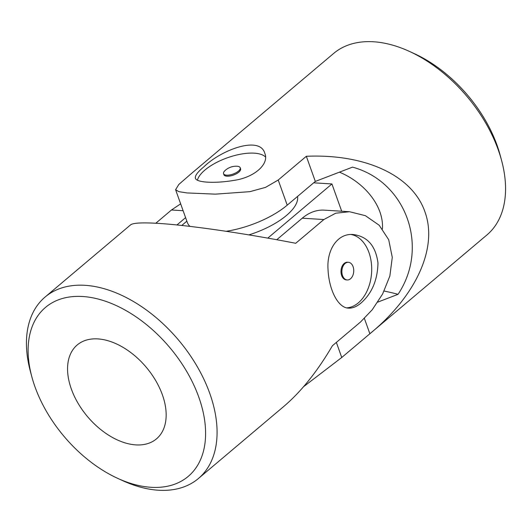 <?xml version="1.0" encoding="UTF-8"?>
<svg xmlns="http://www.w3.org/2000/svg" width="532" height="532" viewBox="0 0 532 532"><rect width="100%" height="100%" fill="white"/><g stroke="black" fill="none" stroke-linecap="round" stroke-linejoin="round"><path stroke-width="0.8" d="M364.4 318.475L369.873 333.757L486.88 234.991A118.789 74.167 -130.2 0 0 501.596 160.518L500.186 155.271A110.596 69.054 -130.2 0 0 497.041 145.229A110.596 69.054 -130.2 0 0 414.448 53.705L409.507 51.438A118.789 74.167 -130.2 0 0 333.624 53.453L190.243 174.509L178.832 184.444L175.593 189.698L178.872 191.673L186.998 192.93L215.367 194.147L249.874 191.666L265.554 187.37L278.209 180.022L287.214 205.159L315.33 181.425L352.503 167.134C406.116 181.612 429.65 246.934 398.042 294.322L377.78 302.116M371.875 332.081C417.075 294.243 437.903 246.921 424.868 211.656C412.386 175.58 365.59 153.721 306.332 156.288L278.209 180.022M501.596 160.518A118.789 74.167 -130.2 0 0 498.218 149.738A118.789 74.167 -130.2 0 0 409.507 51.438M369.873 333.757L341.757 357.491L303.599 386.678M203.823 166.888C220.753 150.184 259.968 135.121 264.85 153.429C269.398 164.135 254.216 177.562 233.974 180.381C214.862 183.673 196.381 182.576 195.437 178.287C194.732 175.893 197.525 172.089 203.823 166.888M175.593 189.698L187.311 222.429A59.398 23.807 -19.7 0 0 189.917 226.379M226.16 231.294A59.398 23.807 -19.7 0 0 287.214 205.159M306.332 156.288L315.33 181.425M398.042 294.322A378.285 151.633 -19.7 0 0 384.124 291.044M382.448 228.953C383.971 205.518 363.688 182.104 339.409 172.168M265.508 157.02A36.868 14.776 -19.7 0 0 238.456 154.619A36.868 14.776 -19.7 0 0 204.946 170.027A36.868 14.776 -19.7 0 0 197.419 180.208M223.553 173.698L223.919 174.722A8.851 3.544 -19.7 0 0 230.023 175.992A8.851 3.544 -19.7 0 0 238.802 172.149A8.851 3.544 -19.7 0 0 240.577 168.757L240.211 167.733A8.851 3.544 160.3 0 1 238.436 171.124A8.851 3.544 160.3 0 1 226.599 175.168A8.851 3.544 160.3 0 1 223.553 173.698A8.851 3.544 160.3 0 1 224.976 170.619A16.386 16.386 0 0 1 237.159 166.257A8.851 3.544 160.3 0 1 240.211 167.733M341.704 211.237L331.935 183.959L267.782 238.117M331.935 183.959L313.687 182.815M186.858 221.159L181.764 225.455M297.528 196.454A53.253 21.347 160.3 0 1 286.455 215.473A53.253 21.347 160.3 0 1 248.883 234.885M82.706 296.51A110.596 69.054 49.8 0 1 203.803 415.299A110.596 69.054 49.8 0 1 117.552 478.295A110.596 69.054 49.8 0 1 31.814 376.729A110.596 69.054 49.8 0 1 82.706 296.51M97.888 338.911A61.446 38.364 49.8 0 1 155.67 380.546A61.446 38.364 49.8 0 1 156.494 438.853A61.446 38.364 49.8 0 1 93.832 423.425A61.446 38.364 49.8 0 1 70.31 354.425A61.446 38.364 49.8 0 1 77.226 344.955A61.446 38.364 49.8 0 1 97.888 338.911M31.814 376.729L30.404 371.482A118.789 74.167 49.8 0 1 45.12 297.009A118.789 74.167 49.8 0 1 85.067 285.318A118.789 74.167 49.8 0 1 196.78 365.817A118.789 74.167 49.8 0 1 198.376 478.547L283.855 406.388C301.245 391.565 317.431 371.349 332.407 345.74L360.523 322.006L372.187 309.824L382.614 293.99L389.863 276.035L392.277 257.355L388.692 239.699L379.19 225.249L365.378 215.679L349.517 211.723L335.732 213.206L323.842 219.543L302.256 218.193L276.753 239.726M45.12 297.009L130.593 224.85C133.106 222.901 142.383 222.416 158.41 223.393C188.993 225.262 243.197 233.116 295.726 243.284L323.842 219.543M198.376 478.547A118.789 74.167 49.8 0 1 122.493 480.562L117.552 478.295M155.783 223.24L171.477 209.994L180.654 203.836M361.009 303.041C356.713 306.645 352.576 308.334 348.606 308.114C337.867 308.068 328.789 289.222 328.025 269.179C326.648 249.787 337.601 233.036 353.221 234.532C367.459 236.394 375.712 245.877 377.973 262.988C377.587 280.025 371.935 293.371 361.009 303.041M349.517 211.723L324.314 210.147A59.398 39.82 93.6 0 0 302.256 218.193M176.943 224.956L185.602 217.641M346.804 307.862A36.868 24.718 93.6 0 0 358.315 302.874A36.868 24.718 93.6 0 0 368.935 252.501A36.868 24.718 93.6 0 0 351.08 234.499M348.36 262.296L347.482 262.243A8.851 5.932 93.6 0 0 344.197 263.44A8.851 5.932 93.6 0 0 341.092 273.202A8.851 5.932 93.6 0 0 346.379 279.905L347.256 279.958A8.851 5.932 -86.4 0 1 341.97 273.262A8.851 5.932 -86.4 0 1 345.075 263.5A8.851 5.932 -86.4 0 1 348.36 262.296A8.851 5.932 -86.4 0 1 353.088 266.672A8.851 5.932 -86.4 0 1 352.736 275.689A8.851 5.932 -86.4 0 1 347.256 279.958M336.357 342.409L341.757 357.491M183.121 210.725L171.477 209.994"/></g></svg>
